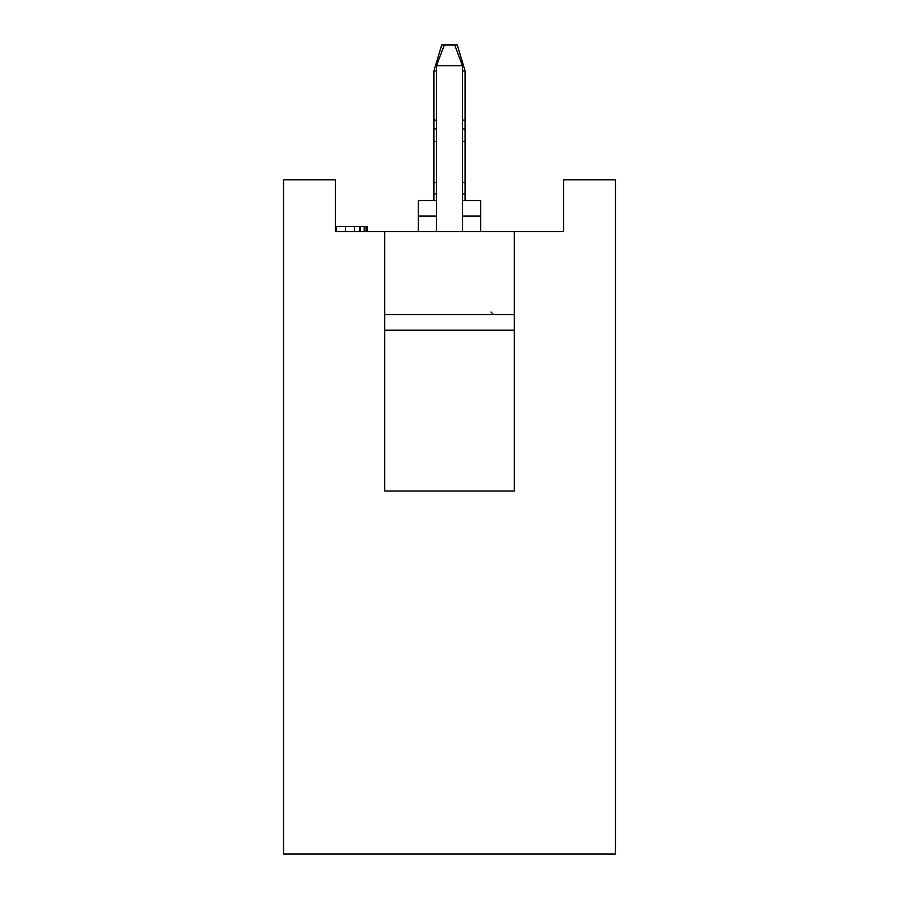 <?xml version="1.0" encoding="UTF-8"?>
<svg xmlns="http://www.w3.org/2000/svg" width="899" height="899" viewBox="0 0 899 899"><rect width="100%" height="100%" fill="white"/><g stroke="black" fill="none" stroke-linecap="round" stroke-linejoin="round"><path stroke-width="1.35" d="M384.671 330.214L514.329 330.214L384.671 330.214M335.394 231.661L563.606 231.661L514.329 231.661L514.329 490.989L384.671 490.989L514.329 490.989L514.329 231.661L384.671 231.661L384.671 490.989L384.671 231.661L335.394 231.661L335.394 179.8L283.533 179.8L283.533 854.05L615.467 854.05L615.467 179.8L563.606 179.8L563.606 231.661L563.606 179.8L615.467 179.8L615.467 854.05L283.533 854.05L283.533 179.8L335.394 179.8L335.394 231.661M514.329 314.65L384.671 314.65L514.329 314.65M480.617 200.544L480.617 231.661L480.617 200.544L462.468 200.544L480.617 200.544M418.383 231.661L418.383 200.544L436.532 200.544L418.383 200.544L418.383 216.108L436.532 216.108L418.383 216.108L418.383 231.661M462.468 216.108L480.617 216.108L462.468 216.108M366.511 226.481L366.511 231.661L366.511 226.481L367.219 226.481L367.219 231.661L367.219 226.481M366.129 226.481L366.129 231.661L366.129 226.481L364.162 226.481L364.162 231.661L364.162 226.481L360.173 226.481L360.173 231.661L360.173 226.481L366.129 226.481M359.521 226.481L359.521 231.661L359.521 226.481L354.453 226.481L354.453 231.661L354.453 226.481L345.519 226.481L345.519 231.661L345.519 226.481L336.484 226.481L336.484 231.661L336.484 226.481L335.394 226.481L359.521 226.481M493.585 314.65L490.989 312.054L493.585 314.65M462.468 65.694L436.532 65.694L436.532 231.661L436.532 65.694L462.468 65.694L462.468 231.661L462.468 65.694L454.692 44.95L444.308 44.95L436.532 65.694L444.308 44.95L454.692 44.95L462.468 65.694M465.064 70.886L465.064 200.544L465.064 70.886L462.468 70.886L465.064 70.886L457.276 44.95L465.064 70.886L457.276 44.95L465.064 70.886L457.276 44.95L454.692 44.95L457.276 44.95L454.692 44.95L457.276 44.95L465.064 70.886M433.936 200.544L433.936 70.886L441.724 44.95L433.936 70.886L433.936 120.151L436.532 120.151L433.936 120.151L433.936 128.995L436.532 128.995L433.936 128.995L433.936 141.435L436.532 141.435L433.936 141.435L433.936 182.621L436.532 182.621L433.936 182.621L433.936 193.914L436.532 193.914L433.936 193.914L433.936 200.544M462.468 120.151L465.064 120.151L462.468 120.151M436.532 70.886L433.936 70.886L441.724 44.95L433.936 70.886L436.532 70.886M462.468 128.995L465.064 128.995L462.468 128.995M462.468 141.435L465.064 141.435L462.468 141.435M462.468 182.621L465.064 182.621L462.468 182.621M462.468 193.914L465.064 193.914L462.468 193.914M444.308 44.95L441.724 44.95L444.308 44.95L441.724 44.95L433.936 70.886L441.724 44.95L444.308 44.95M457.276 44.95L454.692 44.95L457.276 44.95"/></g></svg>
